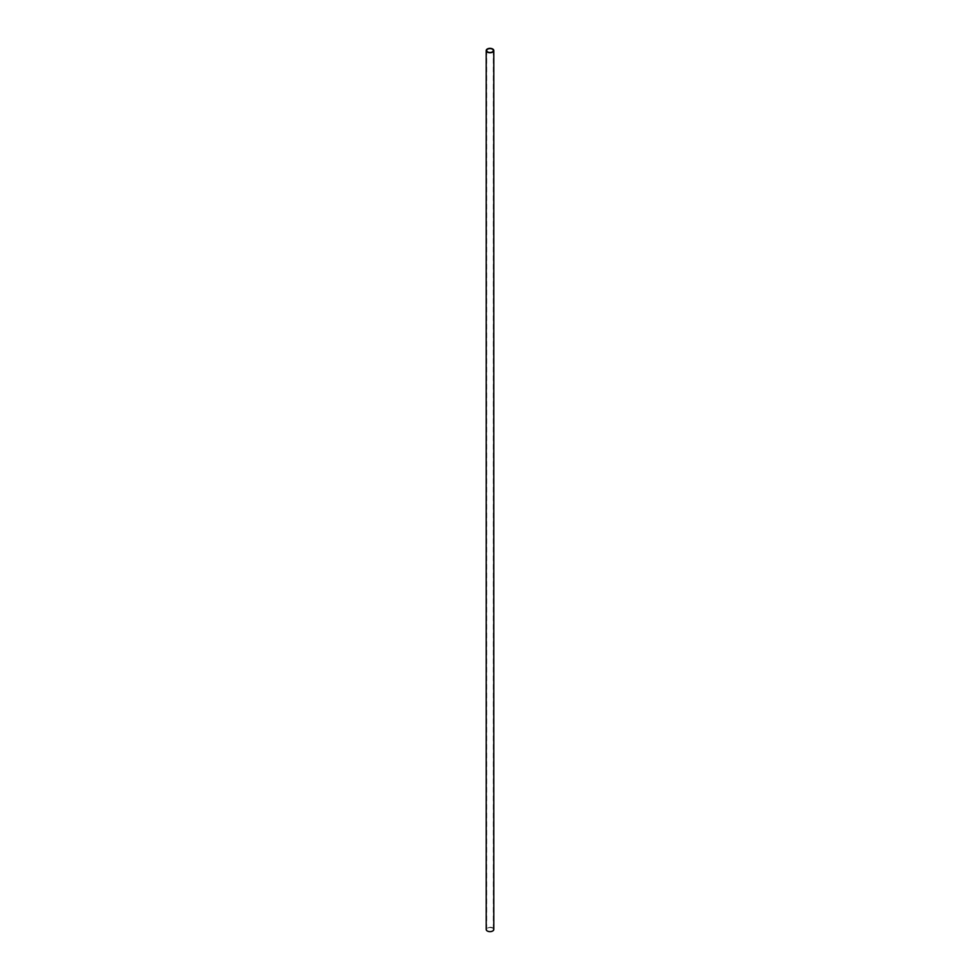 <?xml version="1.0" encoding="UTF-8"?>
<svg xmlns="http://www.w3.org/2000/svg" width="980" height="980" viewBox="0 0 980 980"><rect width="100%" height="100%" fill="white"/><g stroke="black" fill="none" stroke-linecap="round" stroke-linejoin="round"><path stroke-width="0.73" stroke-dasharray="4.9 3.68" d="M492.364 928.085A3.332 1.923 0 0 0 488.726 927.668A3.332 1.923 0 0 0 486.668 929.444A3.332 1.923 0 0 0 487.636 930.804A3.332 1.923 0 0 0 491.274 931.233A3.332 1.923 0 0 0 493.332 929.444A3.332 1.923 0 0 0 492.364 928.085M493.798 929.444A3.798 2.193 0 0 0 492.695 927.889A3.798 2.193 0 0 0 488.542 927.423A3.798 2.193 0 0 0 486.202 929.444M486.668 929.444L486.668 50.556M493.332 929.444L493.332 50.556"/><path stroke-width="1.47" d="M492.364 49.196A3.332 1.923 0 0 0 488.726 48.767A3.332 1.923 0 0 0 486.668 50.556A3.332 1.923 0 0 0 487.636 51.916A3.332 1.923 0 0 0 491.274 52.332A3.332 1.923 0 0 0 493.332 50.556A3.332 1.923 0 0 0 492.364 49.196M486.202 50.556L486.202 929.444A3.798 2.193 0 0 0 487.305 931A3.798 2.193 0 0 0 491.458 931.478A3.798 2.193 0 0 0 493.798 929.444L493.798 50.556A3.798 2.193 0 0 0 492.695 49A3.798 2.193 0 0 0 488.542 48.522A3.798 2.193 0 0 0 486.202 50.556A3.798 2.193 0 0 0 487.305 52.111A3.798 2.193 0 0 0 491.458 52.577A3.798 2.193 0 0 0 493.798 50.556"/></g></svg>
